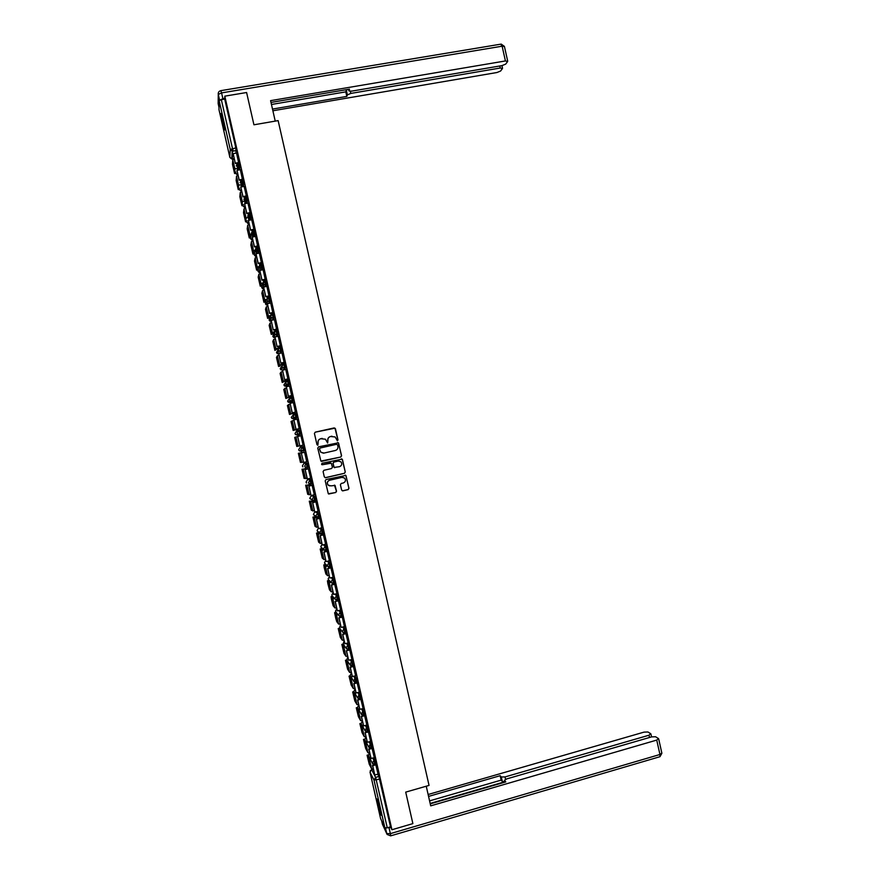 <?xml version="1.0" encoding="UTF-8"?>
<svg xmlns="http://www.w3.org/2000/svg" width="880" height="880" viewBox="0 0 880 880"><rect width="100%" height="100%" fill="white"/><g stroke="black" fill="none" stroke-linecap="round" stroke-linejoin="round"><path stroke-width="1.32" d="M337.414 440.781L337.975 439.879L335.445 428.736L334.158 427.922L315.238 432.168L314.424 433.455L316.965 444.642L317.867 445.203L318.109 442.86C317.856 440.77 318.714 439.395 320.716 438.735L325.391 439.197L327.657 442.992L327.899 440.649C327.635 438.559 328.504 437.184 330.495 436.524L335.104 436.942L337.414 440.781M337.304 440.792L337.865 439.901L334.983 428.186L315.238 432.168M317.768 445.225L318.109 442.86M327.558 443.003L327.899 440.649M314.831 500.808L312.708 500.148L312.213 499.18L313.863 496.562L311.366 495.671L315.04 496.287L313.863 496.562L314.688 500.753M312.026 483.923L308.957 483.593L308.44 482.614L310.09 479.985L307.681 479.512L308.814 479.248L311.256 479.721L310.09 479.985L310.86 484.187M222.882 119.339L220.924 113.498L222.75 124.08L224.708 129.921L222.882 119.339M380.193 809.457L376.882 798.908L377.905 804.683L381.227 815.232L380.193 809.457M341.616 490.05L342.892 490.853L348.172 489.61L348.986 488.312L345.873 475.42L326.018 479.545L325.204 480.843L328.295 493.735L335.72 492.536L336.534 491.238L335.049 485.43L330.858 485.881L328.152 485.089C326.788 482.933 327.261 481.327 329.582 480.26L342.012 477.367L344.641 478.093C346.082 480.249 345.631 481.877 343.288 482.977L341.22 483.461L340.406 484.748L341.616 490.05M224.807 96.162L246.598 92.521L253.935 124.795L278.135 120.615L429.044 785.411L405.713 792.121L412.874 823.614L391.93 829.741L224.807 96.162L224.708 99.088L221.331 99.66L232.463 148.5L232.353 158.972M340.769 457.028L341.583 455.741L338.437 442.805L318.571 446.842L317.757 448.14L320.881 461.076L340.769 457.028L341.462 455.741L338.657 443.377L337.513 442.552M342.474 459.668L345.279 472.032L344.476 473.319L325.6 477.708L324.302 476.894L323.103 471.592L323.917 470.294L331.584 468.523L332.398 467.236L331.298 463.177L322.311 464.739L321.618 464.541L321.981 463.276L342.155 459.118L345.279 472.032M377.685 774.213L378.873 776.479L375.628 777.403L387.266 827.772L384.857 827.728L380.6 818.565M232.584 148.478L233.189 151.162M237.127 168.443L237.534 170.225M240.867 184.833L241.351 186.934M244.596 201.201L245.091 203.379M248.325 217.569L248.809 219.703M252.054 233.926L252.527 236.016M255.783 250.272L256.245 252.318M259.501 266.607L259.963 268.609M263.219 282.942L263.67 284.889M266.948 299.255L267.377 301.158M270.655 315.568L271.084 317.427M274.373 331.87L274.791 333.674M278.091 348.161L278.487 349.921M281.798 364.441L281.974 365.2M285.505 380.71L285.769 381.843M286.363 384.472L286.77 386.243M289.212 396.968L289.52 398.343M290.048 400.653L290.477 402.512M290.51 402.666L290.631 403.216M292.919 413.226L293.227 414.612M293.821 417.197L294.184 418.781M294.206 418.869L294.415 419.782M296.615 429.473L296.934 430.87M297.605 433.807L298.188 436.348M300.333 445.786L300.63 447.095M301.411 450.483L301.906 452.672M304.106 462.33L304.326 463.276M308.132 467.368L305.206 467.038L305.602 468.897M307.879 478.863L308.011 479.435M312.224 483.967L308.957 483.593L309.298 485.111M315.854 500.478L312.708 500.148L312.994 501.314M316.503 516.725L316.679 517.506M324.049 549.824L321.508 548.647L320.177 548.977L321.794 550.308L324.192 549.978M391.93 829.741L390.511 826.826L387.266 827.772M224.708 99.088L235.829 147.906L236.093 153.098M218.999 109.769L219.131 100.672L221.331 99.66M238.667 162.91L236.522 153.021M242.462 179.586L240.328 169.675L236.995 170.324L239.162 179.861L242.517 179.256M240.801 187.033L242.935 196.867L246.334 195.998L244.134 186.373L240.801 187.033L242.968 196.559L246.323 195.943M244.607 203.731L246.73 213.543L250.129 212.685L247.94 203.06L244.607 203.731L246.774 213.257L250.118 212.63M248.413 220.418L250.536 230.208L253.935 229.35L251.735 219.736L248.413 220.418L250.58 229.933L253.913 229.295M257.642 246.213L255.541 236.401L252.208 237.094L254.375 246.609L257.719 245.96M261.437 262.856L259.336 253.066L256.003 253.759L258.17 263.263L261.514 262.614M265.221 279.477L263.131 269.709L259.809 270.424L261.965 279.917L265.298 279.257M269.005 296.087L266.915 286.352L263.593 287.067L265.76 296.56L269.093 295.889M272.789 312.697L270.71 302.984L267.388 303.71L269.555 313.192L272.877 312.521M276.573 329.285L274.472 319.66M280.357 345.873L278.245 336.27M284.13 362.45L282.018 352.88M287.903 379.016L285.791 369.468M286.594 380.468L286.451 379.324M291.676 395.571L289.542 386.056M290.301 396.737L290.224 395.89M295.449 412.115L293.392 402.556L290.092 403.337L292.248 412.786L295.559 412.06M299.211 428.659L297.165 419.122L293.876 419.903L296.021 429.352L299.332 428.615L295.933 429.396L293.876 419.903M300.938 435.666L303.116 445.214M306.746 461.725L304.601 452.276M308.484 468.765L305.085 469.546L307.23 478.973L310.651 478.28L308.363 468.798M314.314 494.769L312.125 485.298M310.673 485.639L310.376 484.858M318.098 511.269L315.876 501.798M314.435 502.139L314.072 501.061M321.871 527.769L319.638 518.276M325.633 544.258L323.389 534.754M329.395 560.736L327.14 551.221M333.157 577.203L330.891 567.677M334.686 584.111L331.386 584.947L333.52 594.33L336.952 593.714L334.642 584.133M338.426 600.556L335.126 601.392L337.271 610.764L340.692 610.159L338.382 600.567M338.877 617.826L341.165 627.396L344.443 626.604L342.287 617.122L338.877 617.826L342.298 617.177M345.906 633.402L342.617 634.249L344.751 643.621L348.183 643.038L345.873 633.413M346.357 650.672L348.656 660.264L351.934 659.461L349.767 649.99L346.357 650.672L349.778 650.034M353.386 666.215L350.097 667.084L352.231 676.434L355.674 675.873L353.342 666.226M357.115 682.605L353.837 683.485L355.971 692.835L359.403 692.274L357.082 682.616M360.844 698.984L357.577 699.875L359.7 709.214L363.143 708.675L360.811 698.995M364.573 715.363L361.306 716.254L363.616 725.901L366.872 725.054L364.54 715.363M365.035 732.622L367.345 742.28L370.601 741.433L368.456 731.984L365.035 732.622L368.467 732.039M372.031 748.077L368.764 748.979L370.898 758.318L374.341 757.801L371.998 748.088M378.037 774.114L375.738 764.401M373.934 757.856L375.133 760.078L373.978 760.397L374.946 764.621L372.361 763.092L373.978 760.397L372.79 758.175M370.183 741.499L371.393 743.655L370.238 743.985L371.206 748.198M368.61 731.445L367.653 727.232L366.498 727.551L367.532 731.742L365.156 730.906L366.498 727.551L365.288 725.439M366.432 725.12L367.653 727.232M364.87 715.011L363.913 710.798L362.758 711.117L363.704 715.319M362.67 708.741L363.913 710.798M361.13 698.577L360.162 694.353L359.007 694.672L360.03 698.841L357.676 698.049L359.007 694.672L357.753 692.67M358.908 692.362L360.162 694.353M355.135 675.961L357.357 682.099M351.351 659.56L352.66 661.441L353.606 665.632M348.766 649.484L349.932 649.132L348.909 644.963L347.754 645.271L348.689 649.462M347.567 643.148L348.909 644.963M343.772 626.725L345.158 628.485L346.082 632.665M339.955 610.291L341.396 611.996L342.32 616.176M336.127 593.857L337.634 595.496L338.558 599.665M332.288 577.423L333.872 578.985L334.785 583.154M328.405 560.978L330.11 562.463L331.012 566.643M324.489 544.533L326.348 545.93L327.239 550.11M320.507 528.099L322.575 529.386L323.455 533.577M316.426 511.665L318.813 512.842L319.66 517.022M308.451 467.39L305.206 467.038L304.656 466.026L306.306 463.408L303.996 463.342L307.483 463.133L306.306 463.408L307.274 467.665M303.699 446.556L300.311 447.172L303.699 446.556L304.7 450.703L303.842 450.901M300.894 434.214L297.704 433.906L297.088 432.828L298.749 430.221L299.926 429.957L300.894 434.214L297.561 435.127L295.603 434.577L295.009 433.521L296.615 430.98L298.232 430.397M297.11 417.604L293.953 417.329L293.304 416.207L294.965 413.611L296.142 413.347L297.11 417.604L293.876 418.935L291.94 418.407L291.313 417.318L293.81 414.271M293.326 400.994L290.202 400.741L289.52 399.586L291.17 396.99L292.358 396.726L293.326 400.994L291.335 402.479L288.288 402.237L287.617 401.115L289.641 398.244M289.542 384.373L286.451 384.142L285.725 382.954L287.386 380.358L288.563 380.105L289.542 384.373L287.639 386.276L284.625 386.056L283.921 384.89L285.692 382.206M283.613 363.715L284.779 363.473L285.769 367.631L284.119 369.82M279.829 347.061L280.984 346.819L281.974 350.999L280.665 353.166M276.034 330.407L277.189 330.165L278.179 334.345L277.101 336.512M272.239 313.742L273.394 313.5L274.373 317.68L273.471 319.869M268.444 297.055L269.588 296.835L270.578 301.015L269.808 303.215M264.649 280.368L265.793 280.148L266.772 284.339L266.112 286.561M260.843 263.67L261.987 263.45L262.966 267.652L262.405 269.907M257.048 246.972L258.181 246.752L259.16 250.954L258.676 253.242M253.242 230.252L254.375 230.032L255.354 234.245L254.936 236.577M250.558 213.312L251.548 217.536L251.174 219.901M246.752 196.581L247.423 203.214M242.935 179.839L243.65 186.516M239.118 163.086L239.877 169.807M238.205 167.607L237.193 163.163M376.101 764.291L375.133 760.078M372.361 747.868L371.393 743.655M316.041 500.434L315.04 496.287M312.257 483.868L311.256 479.721M308.484 467.291L307.483 463.133M390.511 826.826L378.873 776.479M242.011 184.294L240.999 179.85M245.74 200.695L244.794 196.526M249.48 217.074L248.589 213.191M253.209 233.453L252.384 229.856M256.938 249.821L256.179 246.499M260.667 266.178L259.974 263.131M264.396 282.524L263.758 279.763M268.114 298.87L267.553 296.384M271.832 315.194L271.337 312.994M275.55 331.518L275.121 329.593M279.268 347.82L278.894 346.181M282.953 363.968L282.678 362.758M318.197 518.628L317.922 517.418M321.948 535.106L321.695 533.973M325.699 551.573L325.457 550.517M329.45 568.04L329.23 567.039M333.201 584.485L332.992 583.572M336.952 600.93L336.754 600.083M340.692 617.364L340.516 616.583M344.432 633.787L344.278 633.072M348.172 650.199L348.029 649.561M351.912 666.6L351.78 666.039M327.789 440.66C327.536 438.581 328.394 437.206 330.385 436.546L331.958 436.194M318.021 442.871C317.757 440.792 318.626 439.417 320.617 438.746L322.201 438.394M321.585 461.384L340.659 457.028M337.568 444.851L336.556 444.301L320.067 448.052L319.495 448.954L320.815 452.21L323.983 453.079L335.324 450.494C337.304 449.823 338.173 448.448 337.909 446.369L337.568 444.851M323.4 453.167L320.727 452.21L319.407 448.965L319.968 448.063L336.556 444.301M325.149 477.708L344.355 473.308L345.169 472.021M330.517 462.88L322.311 464.739M339.526 466.686C341.891 465.564 342.331 463.936 340.846 461.78L338.25 461.076L333.872 462.088L333.069 463.375L334.169 467.423L339.526 466.686M338.844 461.01L338.25 461.076M334.796 467.72L333.751 466.884L332.959 463.375L333.762 462.088L338.14 461.076M342.353 459.668L341.352 458.832M342.958 477.312L342.012 477.367M329.549 485.881L328.042 485.067C326.689 482.922 327.162 481.316 329.483 480.249L341.891 477.356M328.724 494.01L335.61 492.503L336.424 491.216L334.433 485.122M342.353 490.831L348.051 489.577L348.865 488.29L346.06 475.948L345.191 475.123M233.816 164.901L233.255 162.613L233.057 165.638L234.146 170.412L233.816 164.901M238.7 162.899L235.334 163.504L233.178 153.615L236.533 153.021M235.356 163.152L238.711 162.558M235.334 163.504L233.178 153.615M234.916 169.136L232.782 159.786L232.485 164.351L234.586 173.503L234.916 169.136L236.049 168.41M232.782 159.786L234.289 158.928M233.948 165.484L233.057 165.638M275.231 121.121L270.589 100.65L505.417 60.951L502.128 46.2L221.573 92.895L222.904 98.725L224.73 98.428M350.328 91.267L350.812 93.423L500.258 68.013L499.807 65.989M350.812 93.423L347.369 94.908L346.346 90.354L347.633 89.452M272.503 109.076L346.83 96.404L347.369 94.908M272.888 110.77L496.969 72.512L500.599 71.027L502.458 68.508L500.258 68.013M348.612 89.287L348.953 90.937L351.67 91.135L502.007 65.615L505.714 64.097L507.628 61.49L505.417 60.951M348.92 90.684L349.492 89.144L270.996 102.432M222.904 98.725L219.615 100.188L218.273 94.446L218.152 103.62L219.021 107.437M271.458 104.478L345.796 91.861L346.346 90.354M345.796 91.861L346.83 96.404M426.25 786.214L430.705 805.849L656.733 740.091L658.46 738.54L655.589 736.747L651.618 736.879L506.825 778.877L504.504 780.307L504.944 782.144M430.254 803.847L505.791 781.902L504.592 780.582M649.506 737.484L649 735.218L650.716 733.711L647.944 731.984L644.061 732.116L428.131 794.508M504.812 781.66L502.315 781.429L501.303 776.974L500.148 775.698L428.56 796.411M501.303 776.974L505.032 776.93L505.571 779.361M649 735.218L505.032 776.93M385.539 828.003L390.819 827.442M504.823 781.748L430.155 803.44M502.315 781.429L501.149 780.131L429.572 800.888M501.149 780.131L500.148 775.698M222.079 116.083L224.411 127.204M224.268 126.291L222.321 116.985M378.125 801.581L380.798 812.295M380.611 811.371L378.389 802.472M237.545 181.258L236.984 178.959L236.742 181.819L237.831 186.582L237.545 181.258M242.495 179.586L239.129 180.191L236.995 170.324M238.645 185.504L236.511 176.165L236.159 180.499L238.26 189.629L238.645 185.504L239.855 184.789M236.511 176.165L238.029 175.34M237.633 181.654L236.742 181.819M241.263 197.593L240.713 195.294L240.427 197.989L241.516 202.752L241.263 197.593M247.731 200.871L245.058 201.102M242.374 201.872L240.251 192.533L239.833 196.625L241.934 205.744L242.374 201.872L243.672 201.157M240.251 192.533L241.769 191.73M241.318 197.824L240.427 197.989M244.992 213.928L244.431 211.618L244.112 214.148L245.201 218.911L244.992 213.928M246.103 218.218L243.98 208.89L243.507 212.751L245.608 221.859L246.103 218.218L247.5 217.503M243.98 208.89L245.498 208.12M245.003 213.983L244.112 214.148M248.71 230.252L248.149 227.942L247.797 230.296L248.886 235.059L248.71 230.252M249.832 234.564L247.698 225.247L247.181 228.866L249.282 237.952L249.832 234.564L251.339 233.849M251.273 234.223L250.734 237.083M247.698 225.247L249.238 224.499M248.688 230.131L247.797 230.296M252.428 246.565L251.867 244.244L251.471 246.444L252.56 251.207L252.428 246.565M257.686 246.213L254.331 246.851L252.208 237.094M253.55 250.899L251.427 241.582L250.844 244.97L252.945 254.045L253.55 250.899L255.189 250.173M255.134 250.492L254.309 253.715M251.427 241.582L252.967 240.867M252.362 246.268L251.471 246.444M256.146 262.867L255.585 260.546L255.156 262.581L256.234 267.333L256.146 262.867M261.481 262.845L258.126 263.494L255.959 254.001L256.575 251.086L255.321 249.535L256.993 246.972L257.972 251.185L257.499 253.473M257.268 267.234L255.145 257.917L254.518 261.063L256.608 270.127L257.268 267.234L259.072 266.497M259.006 266.761L257.961 269.863L256.608 270.127M255.145 257.917L256.696 257.235M256.036 262.405L255.156 262.581M259.864 279.169L259.292 276.837L258.83 278.707L259.908 283.459L259.864 279.169M265.265 279.466L261.91 280.126L259.809 270.424M260.997 283.547L258.874 274.241L258.181 277.145L260.282 286.198L260.997 283.547L263.736 282.634L263.109 279.895M262.911 283.019L261.624 285.934L260.282 286.198M258.874 274.241L260.414 273.581M259.71 278.531L258.83 278.707M263.571 295.449L263.01 293.117L262.504 294.822L263.582 299.563L263.571 295.449M269.06 296.076L265.705 296.758L263.593 287.067M264.704 299.86L262.592 290.554L261.844 293.216L263.934 302.269L264.704 299.86L267.465 298.969L266.904 296.516M267.399 299.156L266.079 299.585L265.287 301.994L263.934 302.269M262.592 290.554L264.143 289.927M263.384 294.646L262.504 294.822M267.278 311.729L266.717 309.386L266.178 310.926L267.256 315.667L267.278 311.729M272.844 312.686L269.489 313.368L267.388 303.71M268.422 316.151L266.31 306.856L265.496 309.276L267.597 318.318L268.422 316.151L271.183 315.293L270.688 313.126M271.117 315.458L269.797 315.876L268.95 318.043L267.597 318.318M266.31 306.856L267.861 306.262M267.058 310.75L266.178 310.926M270.996 327.998L270.424 325.655L269.841 327.019L270.93 331.771L271.513 330.44L270.996 327.998M276.628 329.274L273.273 329.967L271.183 320.331L274.505 319.649M273.339 329.813L276.661 329.131M273.273 329.967L271.183 320.331M272.14 332.442L270.017 323.147L269.159 325.336L271.26 334.367L272.14 332.442L274.901 331.617L274.472 329.725M274.835 331.76L273.504 332.156L272.602 334.081L271.26 334.367M270.017 323.147L271.59 322.575M270.721 326.843L269.841 327.019M274.692 344.256L274.131 341.902L273.515 343.112L274.593 347.853L275.22 346.698L274.692 344.256M280.423 345.862L277.057 346.566L274.967 336.952L278.289 336.259M277.123 346.434L280.445 345.741M277.057 346.566L274.967 336.952M275.847 348.722L273.735 339.438L272.811 341.385L274.912 350.405L275.847 348.722L278.619 347.919L278.245 346.313M278.542 348.051L274.912 350.405M273.735 339.438L275.308 338.899M274.384 342.925L273.515 343.112M278.399 360.503L277.827 358.149L277.178 359.194L278.256 363.924L278.927 362.934L278.399 360.503M282.546 364.276L280.918 364.705L279.906 366.146L278.564 366.432L279.554 364.991L282.689 364.155M284.207 362.439L280.83 363.154L278.751 353.562L282.073 352.869M280.907 363.033L284.229 362.329M280.83 363.154L278.751 353.562M278.564 366.432L276.463 357.412L277.442 355.707L279.015 355.201M278.047 359.007L277.178 359.194M282.106 376.739L281.534 374.385L280.841 375.265L281.919 379.995L282.623 379.17L282.106 376.739M286.66 380.457L282.216 382.448L283.261 381.26L286.693 380.38M287.991 378.994L284.614 379.72L282.535 370.161L285.857 369.457M284.691 379.632L288.013 378.917M284.614 379.72L282.535 370.161M282.216 382.448L280.115 373.439L281.149 371.976L282.733 371.492M281.71 375.078L280.841 375.265M285.802 392.975L285.23 390.61L284.504 391.325L285.582 396.055L286.319 395.395L285.802 392.975M290.4 396.715L285.868 398.453L290.4 396.66M291.797 395.549L288.387 396.286L286.319 386.749L289.63 386.034M288.475 396.209L291.786 395.494M288.387 396.286L286.319 386.749M285.868 398.453L283.767 389.455L286.451 387.783M285.362 391.138L284.504 391.325M289.498 409.2L288.926 406.824L288.156 407.374L289.234 412.104L290.015 411.609L289.498 409.2M294.118 412.962L289.509 414.458L294.107 412.929M295.57 412.093L292.16 412.841L290.092 403.337M289.509 414.458L287.408 405.46L290.158 404.052M289.014 407.187L288.156 407.374M293.194 425.414L292.622 423.038L291.819 423.412L292.897 428.142L293.711 427.812L293.194 425.414M297.814 429.198L293.161 430.452L297.814 429.187M293.161 430.452L291.049 421.465L293.865 420.321M292.666 423.225L291.819 423.412M296.89 441.617L296.307 439.23L295.471 439.45L296.549 444.18L297.396 444.004L296.89 441.617M297.649 436.469L299.794 445.907L297.649 436.469L300.949 435.721M299.794 445.907L303.105 445.159M298.067 446.215L295.955 436.953L294.69 437.448L296.802 446.435L299.684 445.852M295.955 436.953L297.572 436.579M296.318 439.263L295.471 439.45M297.396 443.982L296.549 444.18M300.575 457.809L300.003 455.422L299.123 455.477L300.201 460.196L301.092 460.196L300.575 457.809M303.105 452.408L298.364 453.288L303.105 452.419M301.422 453.013L304.722 452.265L301.312 453.024L303.567 462.451L306.867 461.703M303.567 462.451L301.312 453.024M298.364 453.288L300.443 462.407L303.38 462.099M301.048 460.009L300.201 460.196M304.271 473.99L303.688 471.603L302.775 471.493L303.853 476.212L304.777 476.366L304.271 473.99M306.801 468.622L302.005 469.26L306.812 468.655M307.34 478.995L305.184 469.557L308.484 468.798M302.005 469.26L304.084 478.368L307.087 478.335M304.711 476.014L303.853 476.212M307.956 490.171L307.373 487.773L306.427 487.498L307.505 492.217L308.462 492.536L307.956 490.171M310.486 484.836L305.646 485.221L310.508 484.891M312.246 485.276L308.847 486.068L310.992 495.484L308.957 486.09L312.257 485.32M311.102 495.517L314.402 494.747M305.646 485.221L307.725 494.329L310.783 494.56M308.363 492.019L307.505 492.217M311.641 506.33L311.058 503.932L310.068 503.503L311.146 508.211L312.147 508.695L311.641 506.33M314.149 501.05L309.287 501.171L310.739 501.787L314.204 501.105M315.975 501.776L312.609 502.568L314.754 511.973L312.719 502.612L316.019 501.842M314.875 512.039L318.164 511.258M309.287 501.171L311.355 510.268L314.479 510.774M312.004 508.013L311.146 508.211M315.326 522.489L314.743 520.08L313.72 519.486L314.787 524.205L315.832 524.843L315.326 522.489M317.46 517.33L315.777 517.649L314.248 516.802L312.917 517.121L314.424 517.968L317.647 517.374M319.715 518.265L316.371 519.057L318.505 528.462L316.481 519.134L319.781 518.342M318.637 528.55L321.915 527.758M312.917 517.121L314.985 526.207L316.525 527.197L318.175 526.977M315.656 523.996L314.787 524.205M319 538.637L318.417 536.228L317.361 535.469L318.439 540.177L319.506 540.991L319 538.637M323.455 534.743L320.122 535.546L322.267 544.951L320.243 535.634L323.532 534.842M322.388 545.039L325.677 544.247M320.683 533.621L319.462 533.819L317.878 532.73L316.503 533.181L318.626 542.135L320.21 543.367L321.86 543.18M316.547 533.049L318.109 534.138L320.815 533.709M319.297 539.968L318.439 540.177M322.685 554.774L322.102 552.365L321.002 551.441L322.08 556.149L323.18 557.117L322.685 554.774M327.195 551.21L323.873 552.024L326.018 561.418L324.005 552.123L327.294 551.32M326.15 561.528L329.428 560.725M320.177 548.977L322.245 558.063L323.895 559.526L325.556 559.372M322.938 555.94L322.08 556.149M326.359 570.911L324.643 567.402L325.71 572.11L326.854 573.243L326.359 570.911M330.946 567.666L327.635 568.491L329.769 577.874L327.767 568.612L331.045 567.798M329.901 578.017L333.19 577.192M327.536 566.082L325.138 564.564L323.807 564.894L324.214 567.677L325.875 573.969L327.58 575.674L329.241 575.542M323.807 564.894L325.479 566.467L327.668 566.203L327.305 565.389L328.944 562.749L329.846 566.929M326.579 571.89L325.71 572.11M330.033 587.026L328.273 583.352L329.351 588.06L330.528 589.358L330.033 587.026M333.663 594.484L331.518 585.09L334.796 584.265M331.001 582.274L328.768 580.47L327.437 580.8L327.833 583.539L329.505 589.875L331.254 591.822L332.926 591.712M327.437 580.8L329.164 582.615L331.155 582.428M330.22 587.84L329.351 588.06M333.707 603.141L331.914 599.302L332.981 603.999L334.202 605.462L333.707 603.141M337.414 610.94L335.269 601.557L338.547 600.721M334.499 598.433L332.387 596.365L331.056 596.695L331.452 599.401L333.124 605.77L334.939 607.948L336.611 607.882M331.056 596.695L332.838 598.752L334.664 598.631M333.85 603.779L332.981 603.999M337.381 619.245L335.544 615.241L336.611 619.938L337.876 621.555L337.381 619.245M341.165 627.396L339.02 618.013M338.019 614.57L336.006 612.249L334.609 612.689L335.731 618.189L336.743 621.654L338.613 624.074L340.285 624.03M334.686 612.59L336.512 614.878L338.206 614.812M337.48 619.718L336.611 619.938M341.044 635.338L339.174 631.169L340.241 635.855L341.539 637.637L341.044 635.338M344.905 643.83L342.771 634.458L346.038 633.611M339.614 628.133L338.228 628.562L340.362 637.527L342.287 640.189L343.97 640.178M338.305 628.474L340.186 631.004L341.77 630.982M341.11 635.635L340.241 635.855M344.718 651.42L342.804 647.086L343.871 651.772L345.202 653.719L344.718 651.42M348.656 660.264L346.511 650.892M348.711 649.495L346.456 648.681L343.145 644.028L341.847 644.424L343.981 653.389L345.961 656.293L347.644 656.304M341.924 644.347L343.86 647.108L345.356 647.13M344.74 651.552L343.871 651.772M348.381 667.491L346.434 662.992L347.501 667.678L348.865 669.779L348.381 667.491M352.396 676.687L350.262 667.326L353.518 666.457M346.687 659.901L345.455 660.275L347.6 669.251L349.624 672.397L351.318 672.43M345.532 660.209L347.534 663.212L348.942 663.278M348.37 667.447L347.501 667.678M352.044 683.562L350.053 678.887L351.12 683.584L352.528 685.839L352.044 683.562M356.136 693.099L354.002 683.738L357.258 682.869M350.251 675.763L349.063 676.126L351.208 685.102L353.287 688.479L354.992 688.545M349.151 676.06L351.197 679.305L352.539 679.404M351.989 683.353L351.12 683.584M355.696 699.622L353.672 694.782L354.75 699.468L356.18 701.888L355.696 699.622M359.876 709.511L357.742 700.15L360.998 699.27M353.837 691.614L352.671 691.966L354.827 700.942L356.961 704.561L358.666 704.649M352.759 691.9L354.871 695.387L356.136 695.519M355.608 699.237L354.75 699.468M359.359 715.671L357.302 710.666L358.369 715.352L359.843 717.937L359.359 715.671M363.616 725.901L361.482 716.551L364.738 715.66M357.445 707.454L356.279 707.784L358.435 716.771L360.624 720.632L362.329 720.753M356.367 707.74L358.534 711.458L359.755 711.623M359.227 715.11L358.369 715.352M363.011 731.709L360.921 726.539L361.988 731.214L363.495 733.964L363.011 731.709M367.345 742.28L365.211 732.941M361.075 723.272L359.887 723.602L362.043 732.6L364.276 736.692L366.003 736.835M359.986 723.569L362.197 727.529L363.363 727.727M362.846 730.983L361.988 731.214M366.663 747.736L364.529 742.401L365.596 747.076L367.147 749.991L366.663 747.736M371.074 758.659L368.951 749.32L372.196 748.418M367.939 752.741L365.849 743.589L363.583 739.387L364.727 739.068L363.484 739.409L365.64 748.407L367.939 752.741L369.666 752.917M365.849 743.589L366.982 743.809M366.454 746.845L365.596 747.076M370.315 763.752L368.148 758.263L369.215 762.938L370.799 765.996L370.315 763.752M374.957 764.643L372.493 765.336L374.803 775.027L372.68 765.688L375.925 764.775M374.803 775.027L378.048 774.103M368.39 754.864L367.081 755.216L369.248 764.214L371.591 768.779L373.329 768.988M368.39 754.842L367.18 755.183L369.512 759.627L370.601 759.88M370.073 762.696L369.215 762.938M370.249 770.671L373.34 769.065L371.602 769.571L375.628 777.403L374 780.098L370.029 772.211L380.611 818.664M384.857 827.728L374 780.098L379.654 779.152M236.28 150.623L232.221 151.228L236.28 150.579M234.223 158.631L231.748 158.972L232.221 151.228L230.252 149.446L219.131 100.672M218.988 109.692L229.823 157.234L230.252 149.446L235.829 147.906M369.039 741.818L370.238 743.985L368.885 747.329L372.438 747.846M361.526 709.06L362.758 711.117L361.416 714.483L364.947 714.978M353.98 676.269L356.202 682.407M356.411 677.897L355.256 678.216L353.628 680.889L356.279 682.385L357.445 682.077M350.207 659.857L351.505 661.749L352.44 665.94M352.66 661.441L351.505 661.749L349.877 664.411L352.528 665.907L353.694 665.61M346.412 643.445L347.754 645.271L346.115 647.933L346.456 648.681L349.932 649.132M346.115 632.709L345.004 632.995M342.617 627.022L343.992 628.782L344.927 632.973M345.158 628.485L343.992 628.782L342.364 631.444L342.705 632.214L346.17 632.643M342.364 616.22L341.165 616.473M338.811 610.588L340.23 612.293L341.253 616.451L338.965 615.736L338.602 614.944L340.23 612.293L341.396 611.996M338.602 599.72L337.48 600.006M334.983 594.154L336.479 595.782L337.392 599.962M337.634 595.496L336.479 595.782L334.84 598.433L335.214 599.247L338.657 599.643M334.84 583.22L333.718 583.495M331.133 577.709L332.706 579.271L333.619 583.451M333.872 578.985L332.706 579.271L331.067 581.922L331.463 582.747L334.884 583.132M331.078 566.698L329.945 566.973M327.261 561.264L328.944 562.749L330.11 562.463M327.316 550.165L326.073 550.396M323.334 544.819L325.182 546.216L326.183 550.363L323.961 549.736L323.532 548.856L325.182 546.216L326.348 545.93M323.543 533.632L322.399 533.907M319.363 528.374L321.409 529.672L322.289 533.852M322.575 529.386L321.409 529.672L319.77 532.312L320.21 533.214L323.587 533.544M319.77 517.088L318.494 517.308M315.282 511.94L317.636 513.117L318.604 517.363L316.459 516.681L315.997 515.746L317.636 513.117L318.813 512.842M316.008 500.533L314.853 500.808M304.678 450.802L301.455 450.483L300.872 449.427L302.533 446.82L303.501 451.066M298.749 430.221L299.717 434.478L297.561 435.127M294.965 413.611L295.955 417.769L293.876 418.935M291.17 396.99L292.171 401.148L290.18 402.732M287.386 380.358L288.376 384.516L286.484 386.518M285.747 367.73L284.57 367.983L282.964 370.073M282.469 370.348L280.225 368.665L281.897 366.069M281.952 351.098L280.775 351.34L279.499 353.408M278.157 334.444L276.98 334.686L275.935 336.754M274.362 317.779L273.185 318.021L272.305 320.1M270.567 301.103L269.379 301.345L268.642 303.457M266.761 284.427L265.584 284.658L264.946 286.803M262.966 267.729L261.778 267.971L261.228 270.138M259.16 251.031L256.575 251.086L259.16 250.954M255.354 234.322L254.166 234.542L253.759 236.797M251.537 217.602L250.349 217.822L249.997 220.121M247.731 200.805L245.454 201.025L243.881 199.342L245.564 196.801L246.235 203.434M243.914 184.129L242.726 184.349L242.473 186.725M240.097 167.376L238.909 167.596L238.689 170.027M237.93 163.295L238.909 167.596L236.247 165.836L237.93 163.295M237.941 174.955L235.675 173.206L235.763 171.963M241.747 180.048L242.726 184.349L240.064 182.589L241.747 180.048M249.37 213.532L250.349 217.822L249.161 217.723L247.698 216.084L249.37 213.532M253.187 230.263L254.166 234.542L252.857 234.41L251.515 232.815L253.187 230.263M260.799 263.681L261.778 267.971L260.293 267.751L259.127 266.244L260.799 263.681M264.605 280.379L265.584 284.658L264.022 284.405L262.933 282.953L264.605 280.379M268.411 297.066L269.379 301.345L267.751 301.048L266.739 299.64L268.411 297.066M272.206 313.742L273.185 318.021L271.48 317.68L270.545 316.327L272.206 313.742M276.001 330.418L276.98 334.686L275.22 334.312L274.34 332.992L276.001 330.418M279.796 347.072L280.775 351.34L278.96 350.933L278.135 349.657L279.796 347.072M283.591 363.715L284.57 367.983L282.711 367.543L281.93 366.311L283.591 363.715M241.659 191.29L239.393 189.552L239.525 188.232M245.388 207.614L243.122 205.876L243.276 204.49M249.106 223.927L246.84 222.2L247.049 220.726M252.824 240.229L250.558 238.513L250.822 236.94M256.531 256.531L254.276 254.815L254.606 253.132M260.249 272.811L257.983 271.106L258.401 269.313M263.956 289.091L261.701 287.386L262.229 285.472M267.663 305.36L265.408 303.666L266.09 301.609M271.37 321.618L269.115 319.924L269.984 317.724M275.066 337.876L272.822 336.182L273.944 333.839M278.773 354.112L276.518 352.429L277.97 349.954M301.257 451.319L299.255 450.736L298.694 449.713L300.311 447.172M302.489 466.224L302.918 466.884L302.39 465.894L303.996 463.342M306.185 482.416L306.581 483.032L306.075 482.075L307.681 479.512M312.004 499.862L309.76 498.234L311.366 495.671M315.205 515.999L313.434 514.393L314.743 511.918M322.377 533.918L317.559 531.421L317.119 530.53L318.417 528.066M318.505 532.059L317.251 530.937M321.893 548.075L320.793 546.667L322.091 544.203M329.912 566.984L327.712 566.247L331.122 566.61M325.347 564.069L324.478 562.793L325.765 560.318M333.674 583.506L331.463 582.747L328.526 579.733L328.152 578.919L329.439 576.433M328.845 580.063L328.328 579.403M337.436 600.017L335.214 599.247L332.189 595.815L331.815 595.023L333.113 592.537M335.962 612.04L335.489 611.127L336.787 608.641M344.96 633.017L342.705 632.214L339.493 627.968L340.45 624.723M343.145 644.028L344.113 640.805M352.462 665.973L350.196 665.148L346.797 660.088L347.776 656.876M356.213 682.429L353.936 681.604M353.87 681.494L350.152 675.433L351.439 672.936M357.588 697.895L353.804 691.493L355.091 688.985M361.306 714.296L357.467 707.531L358.754 705.034M365.035 730.697L361.119 723.569L362.406 721.061M371.206 748.187L368.885 747.329M368.764 747.087L364.771 739.596L366.058 737.088M372.482 763.466L368.423 755.623L369.71 753.104L368.973 753.621M370.007 772.123L371.602 769.571M229.889 157.465L231.748 158.972L229.845 157.311M237.479 167.387L236.544 163.284M234.586 173.503L235.697 173.305M220.946 90.64L500.687 44.187L502.128 46.2L504.449 46.563M218.185 103.741L218.174 102.135M221.573 92.895L220.814 90.673C218.878 91.19 218.031 92.455 218.273 94.446L221.573 92.895M381.678 820.93L382.459 824.351L386.749 833.558L385.473 828.003M389.07 827.959L390.357 833.635L659.945 754.49L656.733 740.091M661.837 753.082L659.945 754.49L659.978 756.69L661.881 753.269L658.68 738.903M659.571 756.811L390.742 835.835L390.357 833.635L386.749 833.558L387.09 834.427L390.643 835.868M386.859 833.932L382.426 824.208M241.296 184.14L240.339 179.971M238.26 189.629L239.371 189.431M245.091 200.805L244.145 196.647M241.934 205.744L243.067 205.535M248.82 217.184L247.94 213.312M245.608 221.859L246.785 221.639M252.56 233.563L251.735 229.977M249.282 237.952L250.525 237.721M256.289 249.931L255.53 246.62M252.945 254.045L254.287 253.792M260.018 266.288L259.325 263.263M282.337 364.221L282.029 362.89M279.554 364.991L277.442 355.707M286.044 380.512L285.802 379.467M283.261 381.26L281.149 371.976M289.751 396.792L289.575 396.033M286.968 397.507L284.856 388.234M290.675 413.754L288.563 404.481M294.371 429.99L292.259 420.728M301.763 462.429L299.662 453.178M305.459 478.632L303.347 469.392M310.035 485.782L309.859 485.034M309.155 494.824L307.043 485.595M313.797 502.282L313.555 501.259M312.84 511.016L310.739 501.787M317.548 518.782L317.251 517.473M316.525 527.197L314.424 517.968M321.31 535.26L320.969 533.786M320.21 543.367L318.109 534.138M325.061 551.727L324.742 550.33M323.895 559.526L321.794 550.308M328.812 568.194L328.515 566.863M327.58 575.674L325.479 566.467M332.563 584.65L332.277 583.385M331.254 591.822L329.164 582.615M336.314 601.095L336.039 599.907M334.939 607.948L332.838 598.752M340.054 617.529L339.801 616.407M338.613 624.074L336.512 614.878M343.794 633.952L343.563 632.907M342.287 640.189L340.186 631.004M347.545 650.364L347.314 649.396M345.961 656.293L343.86 647.108M351.274 666.765L351.076 665.863M349.624 672.397L347.534 663.212M355.014 683.166L354.827 682.33M353.287 688.479L351.197 679.305M358.754 699.556L358.578 698.797M356.961 704.561L354.871 695.387M362.483 715.935L362.329 715.242M360.624 720.632L358.534 711.458M366.212 732.303L366.069 731.687M364.276 736.692L362.197 727.529M371.591 768.779L369.512 759.627M263.89 284.845L263.318 284.966M240.097 167.332L238.073 167.585L237.864 170.17M237.589 173.393L237.457 174.911L235.73 173.437M235.752 172.227L235.675 173.162M243.914 184.074L241.769 184.316L241.494 186.912M251.548 217.536L249.161 217.723L248.765 220.352M255.354 234.245L252.857 234.41L252.395 237.061M262.966 267.652L260.293 267.751L259.116 272.569L258.06 271.348M266.772 284.339L264.022 284.405L262.757 288.805L261.767 287.639M270.578 301.015L267.751 301.048L266.387 305.03L265.485 303.919M274.373 317.68L271.48 317.68L270.028 321.255L269.192 320.188M278.179 334.345L275.22 334.312L273.68 337.469L272.899 336.446M281.974 350.999L278.96 350.933L277.321 353.672L276.606 352.693M285.769 367.631L282.711 367.543L280.973 369.864L280.302 368.94M289.553 384.263L286.451 384.142L284.625 386.056L284.009 385.176M293.348 400.895L290.202 400.741L288.288 402.237L287.705 401.401M297.132 417.505L293.953 417.329L291.94 418.407L291.401 417.626M300.916 434.104L295.603 434.577L295.097 433.829M304.7 450.703L299.255 450.736L298.793 450.032M319.814 516.989L316.459 516.681L313.566 514.767M327.36 550.077L323.961 549.736L320.947 547.096M342.419 616.154L338.965 615.736L335.841 611.897M361.196 698.533L357.676 698.049M368.687 731.423L365.156 730.906M241.241 189.42L241.054 191.224L239.459 189.772M239.492 188.485L239.404 189.497M245.454 201.025L245.135 203.632M244.904 205.502L244.651 207.515L243.188 206.107M243.254 204.732L243.122 205.832M248.578 221.628L248.259 223.795L246.906 222.431M247.005 220.968L246.84 222.156M252.263 237.809L251.878 240.064L250.624 238.744M250.778 237.171L250.558 238.48M255.97 254.034L255.497 256.322L254.342 255.057M254.562 253.363L254.276 254.782M258.357 269.533L257.994 271.073M262.174 285.681L261.701 287.364M266.024 301.796L265.408 303.644M269.918 317.9L269.115 319.913M273.867 333.982L272.822 336.171M277.893 350.075L276.529 352.418M312.708 500.148L309.87 498.597M327.712 566.247L324.632 563.244M372.625 763.73L375.023 764.599M501.204 44.088L504.405 46.387L507.694 61.116M218.163 102.553L218.152 103.499M348.909 90.75L348.579 89.298M502.513 68.156L501.941 65.626M504.922 782.155L504.548 780.527M650.925 734.052L651.563 736.89"/></g></svg>
